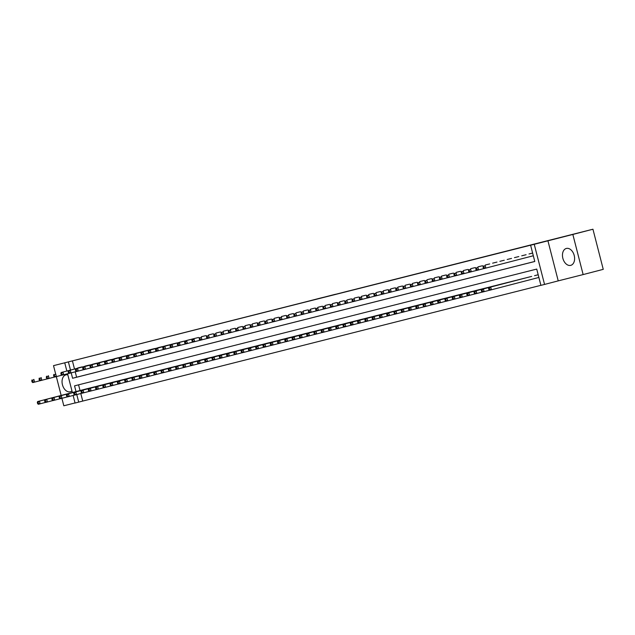 <?xml version="1.0" encoding="UTF-8"?>
<svg xmlns="http://www.w3.org/2000/svg" width="635" height="635" viewBox="0 0 635 635"><rect width="100%" height="100%" fill="white"/><g stroke="black" fill="none" stroke-linecap="round" stroke-linejoin="round"><path stroke-width="0.95" d="M321.334 297.839L297.736 303.919L321.334 297.839M566.364 248.444A8.731 5.858 -104.6 0 0 566.333 248.452A8.731 5.858 -104.6 0 0 562.864 258.358A8.731 5.858 -104.6 0 0 570.706 265.359A8.731 5.858 -104.6 0 0 570.73 265.359A8.731 5.858 -104.6 0 0 574.207 255.445A8.731 5.858 -104.6 0 0 566.364 248.444M67.834 374.84A8.731 5.858 -104.6 0 0 65.953 374.864A8.731 5.858 -104.6 0 0 65.929 374.872A8.731 5.858 -104.6 0 0 62.452 384.778A8.731 5.858 -104.6 0 0 70.294 391.787A8.731 5.858 -104.6 0 0 70.326 391.779A8.731 5.858 -104.6 0 0 71.961 390.914M348.853 290.925L329.922 295.783L348.853 290.925M592.947 229.219L603.25 269.351L583.144 274.574L572.841 234.45L592.947 229.219L53.515 365.649L534.622 244.173L530.606 245.221L534.241 244.3L544.552 284.432L540.909 285.353L536.734 269.081L74.541 385.85L76.01 391.581M572.841 234.45L534.241 244.3M332.121 295.116L307.705 301.395L332.121 295.116M334.875 294.418L318.683 298.625L334.875 294.426M53.515 365.649L55.594 373.745M56.332 376.626L61.158 395.438M61.897 398.32L63.818 405.781L75.049 402.947M538.361 277.59L489.585 290.266L488.871 289.584L489.601 289.401L489.323 288.314L488.593 288.504L488.871 289.584M82.098 366.903L77.732 367.99M89.376 365.069L85.003 366.141M96.655 363.228L92.289 364.315M103.934 361.386L99.56 362.466M111.212 359.553L106.839 360.624M118.491 357.711L114.125 358.791M125.77 355.87L121.396 356.949M133.048 354.036L128.675 355.108M140.327 352.195L135.953 353.266M147.606 350.353L143.232 351.433M154.884 348.52L150.511 349.591M162.163 346.678L157.79 347.75M169.442 344.837L165.068 345.916M176.72 343.003L172.347 344.075M183.999 341.162L179.626 342.233M191.278 339.32L186.904 340.4M198.557 337.487L194.183 338.558M205.835 335.645L201.462 336.717M213.114 333.804L208.74 334.883M220.393 331.97L216.019 333.042M227.671 330.129L223.298 331.2M234.95 328.287L230.576 329.367M242.229 326.453L237.855 327.525M249.507 324.612L245.134 325.684M256.786 322.77L252.412 323.85M264.065 320.937L259.691 322.008M271.343 319.095L266.97 320.167M278.622 317.254L274.249 318.333M285.901 315.42L281.527 316.492M293.18 313.579L288.806 314.65M300.458 311.737L296.085 312.817M307.737 309.904L303.363 310.975M315.016 308.062L310.642 309.134M322.294 306.221L317.921 307.3M329.573 304.387L325.199 305.459M336.852 302.546L332.478 303.617M344.13 300.704L339.757 301.784M351.409 298.871L347.035 299.942M358.688 297.029L354.314 298.101M365.966 295.188L361.593 296.267M373.245 293.354L368.872 294.426M380.524 291.513L376.15 292.584M387.802 289.671L383.429 290.743M395.081 287.838L390.708 288.909M402.36 285.996L397.986 287.068M409.639 284.155L405.265 285.226M416.917 282.313L412.544 283.393M424.196 280.479L419.822 281.551M431.475 278.638L427.101 279.71M438.753 276.796L434.38 277.876M446.032 274.963L441.658 276.034M453.311 273.121L448.937 274.193M460.589 271.28L456.216 272.359M467.868 269.446L463.494 270.518M475.147 267.605L470.773 268.676M482.425 265.763L478.052 266.843M489.704 263.93L485.331 265.001M496.983 262.088L492.609 263.16M504.261 260.247L499.888 261.326M511.54 258.413L507.167 259.485M518.819 256.572L514.445 257.643M526.097 254.73L521.724 255.81M72.43 360.942L74.462 368.84M75.224 371.816L76.605 377.214L534.773 261.461M532.789 255.897L533.313 255.77M529.003 253.976L532.614 253.055M80.796 393.509L82.733 401.074L540.901 285.321M78.565 384.834L80.026 390.533M83.296 389.684L87.662 388.572M90.575 387.842L94.948 386.763M97.853 386.001L102.227 384.921M105.132 384.167L109.498 383.056M112.411 382.326L116.784 381.246M119.69 380.484L124.063 379.405M126.968 378.651L131.334 377.539M134.247 376.809L138.62 375.729M141.526 374.967L145.899 373.888M148.804 373.134L153.178 372.046M156.083 371.292L160.457 370.213M163.362 369.451L167.735 368.371M170.64 367.617L175.006 366.498M177.919 365.776L182.293 364.696M185.198 363.934L189.571 362.855M192.476 362.101L196.842 360.982M199.755 360.259L204.129 359.172M207.034 358.418L211.407 357.338M214.312 356.584L218.678 355.465M221.591 354.743L225.965 353.655M228.87 352.901L233.243 351.822M236.149 351.068L240.514 349.948M243.427 349.226L247.801 348.139M250.706 347.385L255.079 346.305M257.985 345.551L262.358 344.464M265.263 343.71L269.637 342.622M272.542 341.868L276.916 340.789M279.821 340.035L284.186 338.915M287.099 338.193L291.473 337.106M294.378 336.352L298.752 335.272M301.657 334.518L306.022 333.399M308.935 332.676L313.309 331.589M316.214 330.835L320.588 329.755M323.493 328.993L327.858 327.882M330.772 327.16L335.145 326.072M338.05 325.318L342.424 324.239M345.329 323.477L349.695 322.366M352.608 321.643L356.981 320.556M359.886 319.802L364.26 318.722M367.165 317.96L371.538 316.881M374.444 316.127L378.817 315.039M381.722 314.285L386.096 313.206M389.001 312.444L393.367 311.333M396.28 310.61L400.653 309.523M403.558 308.769L407.932 307.689M410.837 306.927L415.203 305.816M418.116 305.094L422.489 304.006M425.394 303.252L429.768 302.173M432.673 301.411L437.039 300.299M439.952 299.577L444.325 298.49M447.231 297.736L451.604 296.656M454.509 295.894L458.875 294.783M461.788 294.061L466.161 292.973M469.067 292.219L473.44 291.14M476.345 290.378L480.719 289.298M483.624 288.544L487.997 287.457M490.903 286.702L495.276 285.623M498.181 284.861L502.547 283.75M505.46 283.027L509.834 281.94M512.739 281.186L517.112 280.106M520.017 279.344L524.383 278.233M527.296 277.511L531.67 276.423M534.575 275.669L538.186 274.749M547.918 240.744L558.221 280.876L583.144 274.574M558.221 280.876L544.552 284.432M82.733 401.074L75.073 403.042L73.128 395.454M71.199 372.864L72.588 378.262L534.781 261.493L530.606 245.221M68.413 361.99L70.437 369.887M72.374 392.525L67.556 373.761M66.802 370.832L64.77 362.91M76.771 394.557L78.716 402.122M76.605 377.214L72.588 378.262M323.445 297.315L309.674 300.887L323.445 297.315M335.724 294.227L328.255 296.14L335.724 294.227M84.566 389.35L37.608 401.566L39.433 401.106L40.124 403.82L45.553 402.407M38.322 403.416L40.124 403.82L38.306 404.281L37.6 403.598L38.322 403.416L38.044 402.328L37.322 402.511L37.6 403.598M38.044 402.328L39.433 401.106L86.392 388.89M37.322 402.511L37.608 401.566M80.82 367.197L79.002 367.657M39.981 380.714L32.734 382.587L32.028 381.905L32.758 381.722L32.48 380.635L31.75 380.817L32.028 381.905M32.48 380.635L33.861 379.412L34.56 382.127L32.758 381.722M32.044 379.873L31.75 380.817M91.845 387.509L44.887 399.725L46.712 399.264L47.403 401.979L52.832 400.566M45.601 401.574L47.403 401.979L45.585 402.439L44.879 401.757L45.601 401.574L45.323 400.487L44.601 400.677L44.879 401.757M45.323 400.487L46.712 399.264L93.67 387.048M44.601 400.677L44.887 399.725M99.123 385.675L52.165 397.891L53.991 397.431L54.681 400.137L60.111 398.724M52.88 399.733L54.681 400.137L52.864 400.598L52.157 399.923L52.88 399.733L52.602 398.653L51.88 398.836L52.157 399.923M52.602 398.653L53.991 397.431L100.949 385.215M51.88 398.836L52.165 397.891M106.402 383.834L59.444 396.049L61.27 395.589L61.96 398.304L67.389 396.891M60.158 397.899L61.96 398.304L60.142 398.764L59.436 398.081L60.158 397.899L59.88 396.811L59.158 396.994L59.436 398.081M59.88 396.811L61.27 395.589L108.228 383.373M59.158 396.994L59.444 396.049M113.681 381.992L66.723 394.208L68.548 393.748L69.239 396.462L74.668 395.049M67.437 396.057L69.239 396.462L67.421 396.923L66.715 396.24L67.437 396.057L67.159 394.97L66.437 395.16L66.715 396.24M67.159 394.97L68.548 393.748L115.507 381.532M66.437 395.16L66.723 394.208M88.098 365.363L86.281 365.823M47.26 378.873L40.013 380.746L39.306 380.063L40.037 379.881L39.759 378.801L39.029 378.984L39.306 380.063M39.759 378.801L41.14 377.571L41.839 380.286L40.037 379.881M39.322 378.031L39.029 378.984M95.377 363.522L93.559 363.982M54.539 377.039L47.292 378.904L46.585 378.23L47.315 378.047L47.038 376.96L46.307 377.142L46.585 378.23M47.038 376.96L48.419 375.737L49.117 378.444L47.315 378.047M46.601 376.198L46.307 377.142M102.656 361.68L100.838 362.14M61.817 375.198L54.57 377.071L53.864 376.388L54.594 376.206L54.316 375.118L53.586 375.301L53.864 376.388M54.316 375.118L55.697 373.896L56.396 376.611L54.594 376.206M53.88 374.356L53.586 375.301M109.934 359.847L61.158 372.515L108.117 360.299M69.096 373.356L61.849 375.229L61.143 374.547L61.873 374.364L61.595 373.285L60.865 373.467L61.143 374.547M61.595 373.285L62.976 372.054L63.675 374.769L61.873 374.364M61.158 372.515L60.865 373.467M120.96 380.159L74.001 392.374L75.827 391.914L76.517 394.621L81.947 393.208M74.716 394.216L76.517 394.621L74.7 395.081L73.993 394.406L74.716 394.216L74.438 393.136L73.716 393.319L73.993 394.406M74.438 393.136L75.827 391.914L122.785 379.698M73.716 393.319L74.001 392.374M117.213 358.005L115.395 358.465M76.375 371.523L69.128 373.388L68.421 372.713L69.151 372.531L68.874 371.443L68.143 371.626L68.421 372.713M68.874 371.443L70.255 370.221L70.953 372.928L69.151 372.531M68.437 370.681L68.143 371.626M128.238 378.317L81.28 390.533L83.106 390.073L83.796 392.787L89.225 391.374M81.994 392.382L83.796 392.787L81.978 393.24L81.272 392.565L81.994 392.382L81.717 391.295L80.994 391.477L81.272 392.565M81.717 391.295L83.106 390.073L130.064 377.857M80.994 391.477L81.28 390.533M124.492 356.164L122.674 356.624M83.653 369.681L76.406 371.554L75.7 370.872L76.43 370.689L76.152 369.602L75.422 369.784L75.7 370.872M76.152 369.602L77.534 368.379L78.232 371.094L76.43 370.689M75.716 368.84L75.422 369.784M135.517 376.476L88.559 388.691L90.376 388.231L91.075 390.946L96.504 389.533M89.273 390.541L91.075 390.946L89.257 391.406L88.551 390.723L89.273 390.541L88.995 389.453L88.273 389.644L88.551 390.723M88.995 389.453L90.376 388.231L137.343 376.015M88.273 389.644L88.559 388.691M131.77 354.33L82.995 366.998L129.953 354.782M90.932 367.84L83.685 369.713L82.979 369.03L83.709 368.848L83.431 367.768L82.701 367.951L82.979 369.03M83.431 367.768L84.812 366.538L85.511 369.252L83.709 368.848M82.995 366.998L82.701 367.951M142.796 374.642L95.837 386.858L97.655 386.397L98.354 389.104L103.783 387.691M96.552 388.699L98.354 389.104L96.536 389.565L95.829 388.89L96.552 388.699L96.274 387.62L95.552 387.802L95.829 388.89M96.274 387.62L97.655 386.397L144.621 374.182M95.552 387.802L95.837 386.858M139.049 352.488L137.231 352.949M98.211 366.006L90.964 367.871L90.257 367.197L90.988 367.014L90.71 365.927L89.98 366.109L90.257 367.197M90.71 365.927L92.091 364.704L92.789 367.411L90.988 367.014M90.273 365.165L89.98 366.109M150.074 372.801L103.116 385.016L104.934 384.556L105.632 387.271L111.061 385.858M103.83 386.866L105.632 387.271L103.815 387.723L103.108 387.048L103.83 386.866L103.553 385.778L102.83 385.961L103.108 387.048M103.553 385.778L104.934 384.556L151.9 372.34M102.83 385.961L103.116 385.016M146.328 350.647L144.51 351.107M105.489 364.165L98.242 366.038L97.536 365.355L98.266 365.173L97.988 364.085L97.258 364.268L97.536 365.355M97.988 364.085L99.37 362.863L100.068 365.577L98.266 365.173M97.552 363.323L97.258 364.268M157.353 370.959L110.395 383.175L112.212 382.714L112.911 385.429L118.34 384.016M111.109 385.024L112.911 385.429L111.093 385.889L110.387 385.207L111.109 385.024L110.831 383.937L110.109 384.127L110.387 385.207M110.831 383.937L112.212 382.714L159.179 370.499M110.109 384.127L110.395 383.175M153.607 348.813L104.831 361.482L151.789 349.266M112.768 362.323L105.521 364.196L104.815 363.514L105.545 363.331L105.267 362.252L104.537 362.434L104.815 363.514M105.267 362.252L106.648 361.021L107.347 363.736L105.545 363.331M104.831 361.482L104.537 362.434M164.632 369.125L117.673 381.341L119.491 380.881L120.19 383.588L125.619 382.175M118.388 383.183L120.19 383.588L118.372 384.048L117.665 383.373L118.388 383.183L118.11 382.103L117.388 382.286L117.665 383.373M118.11 382.103L119.491 380.881L166.457 368.665M117.388 382.286L117.673 381.341M160.885 346.972L159.067 347.432M120.047 360.49L112.8 362.355L112.093 361.68L112.824 361.498L112.546 360.41L111.816 360.593L112.093 361.68M112.546 360.41L113.927 359.188L114.625 361.894L112.824 361.498M112.109 359.648L111.816 360.593M171.91 367.284L124.952 379.5L126.77 379.039L127.468 381.754L132.898 380.341M125.666 381.349L127.468 381.754L125.651 382.206L124.944 381.532L125.666 381.349L125.389 380.262L124.666 380.444L124.944 381.532M125.389 380.262L126.77 379.039L173.736 366.824M124.666 380.444L124.952 379.5M168.164 345.13L166.346 345.591M127.325 358.648L120.078 360.521L119.372 359.839L120.102 359.656L119.825 358.569L119.094 358.751L119.372 359.839M119.825 358.569L121.206 357.346L121.904 360.061L120.102 359.656M119.388 357.807L119.094 358.751M175.443 343.297L126.667 355.965L173.625 343.749M134.604 356.806L127.357 358.68L126.651 357.997L127.381 357.815L127.103 356.735L126.373 356.918L126.651 357.997M127.103 356.735L128.484 355.505L129.183 358.219L127.381 357.815M126.667 355.965L126.373 356.918M182.721 341.455L180.904 341.916M141.883 354.973L134.636 356.838L133.929 356.164L134.66 355.981L134.382 354.894L133.652 355.076L133.929 356.164M134.382 354.894L135.763 353.671L136.461 356.378L134.66 355.981M133.945 354.132L133.652 355.076M179.189 365.442L132.231 377.658L134.048 377.198L134.747 379.913L140.176 378.5M132.945 379.508L134.747 379.913L132.929 380.373L132.223 379.69L132.945 379.508L132.667 378.42L131.945 378.611L132.223 379.69M132.667 378.42L134.048 377.198L181.015 364.982M131.945 378.611L132.231 377.658M186.468 363.609L139.509 375.825L141.327 375.364L142.026 378.071L147.455 376.658M140.224 377.666L142.026 378.071L140.208 378.531L139.502 377.857L140.224 377.666L139.946 376.587L139.224 376.769L139.502 377.857M139.946 376.587L141.327 375.364L188.293 363.149M139.224 376.769L139.509 375.825M193.746 361.767L146.788 373.983L148.606 373.523L149.304 376.237L154.734 374.825M147.503 375.833L149.304 376.237L147.487 376.69L146.78 376.015L147.503 375.833L147.225 374.745L146.502 374.928L146.78 376.015M147.225 374.745L148.606 373.523L195.572 361.307M146.502 374.928L146.788 373.983M190 339.614L188.182 340.074M149.161 353.131L141.915 355.005L141.208 354.322L141.938 354.139L141.661 353.052L140.93 353.235L141.208 354.322M141.661 353.052L143.042 351.83L143.74 354.544L141.938 354.139M141.224 352.29L140.93 353.235M201.025 359.926L154.067 372.142L155.885 371.681L156.583 374.396L162.012 372.983M154.781 373.991L156.583 374.396L154.765 374.856L154.059 374.174L154.781 373.991L154.503 372.904L153.781 373.094L154.059 374.174M154.503 372.904L155.885 371.681L202.851 359.466M153.781 373.094L154.067 372.142M197.279 337.78L148.503 350.449L195.461 338.233M156.44 351.29L149.193 353.163L148.487 352.481L149.217 352.298L148.939 351.219L148.209 351.401L148.487 352.481M148.939 351.219L150.32 349.988L151.011 352.703L149.217 352.298M148.503 350.449L148.209 351.401M208.304 358.092L161.346 370.3L163.163 369.848L163.862 372.554L176.57 369.308M162.06 372.15L163.862 372.554L162.044 373.015L161.338 372.332L162.06 372.15L161.782 371.07L161.06 371.253L161.338 372.332M161.782 371.07L163.163 369.848L210.129 357.632M161.06 371.253L161.346 370.3M204.557 335.939L202.74 336.399M163.719 349.456L156.472 351.322L155.766 350.647L156.496 350.456L156.218 349.377L155.488 349.56L155.766 350.647M156.218 349.377L157.599 348.155L158.29 350.861L156.496 350.456M155.781 348.615L155.488 349.56M215.583 356.251L217.408 355.791M168.339 369.411L168.616 370.499L169.339 370.316L169.061 369.229L168.339 369.411L168.624 368.467M169.061 369.229L170.442 368.006L171.14 370.721L169.339 370.316M168.616 370.499L169.323 371.173M211.836 334.097L210.018 334.558M170.998 347.615L163.751 349.488L163.044 348.805L163.774 348.623L163.497 347.535L162.766 347.718L163.044 348.805M163.497 347.535L164.878 346.313L165.568 349.028L163.774 348.623M163.06 346.773L162.766 347.718M222.861 354.409L175.903 366.625L177.721 366.165L178.419 368.879L183.848 367.467M176.617 368.475L178.419 368.879L176.601 369.34L175.895 368.657L176.617 368.475L176.339 367.387L175.617 367.578L175.895 368.657M176.339 367.387L177.721 366.165L224.687 353.949M175.617 367.578L175.903 366.625M219.115 332.256L217.297 332.716M178.276 345.773L171.029 347.647L170.323 346.964L171.053 346.781L170.775 345.702L170.045 345.884L170.323 346.964M170.775 345.702L172.156 344.472L172.847 347.186L171.053 346.781M170.339 344.932L170.045 345.884M230.14 352.576L183.182 364.784L184.999 364.331L185.698 367.038L191.127 365.625M183.896 366.633L185.698 367.038L183.88 367.498L183.174 366.816L183.896 366.633L183.618 365.554L182.896 365.736L183.174 366.816M183.618 365.554L184.999 364.331L231.965 352.115M182.896 365.736L183.182 364.784M226.393 330.422L224.576 330.883M185.555 343.94L178.308 345.805L177.602 345.13L178.332 344.94L178.054 343.86L177.324 344.043L177.602 345.13M178.054 343.86L179.435 342.638L180.126 345.345L178.332 344.94M177.617 343.098L177.324 344.043M237.419 350.734L190.46 362.95L192.278 362.49L192.976 365.196L198.406 363.791M191.175 364.8L192.976 365.196L191.159 365.657L190.452 364.982L191.175 364.8L190.897 363.712L190.175 363.895L190.452 364.982M190.897 363.712L192.278 362.49L239.244 350.274M190.175 363.895L190.46 362.95M233.672 328.581L231.854 329.041M192.834 342.098L185.587 343.972L184.88 343.289L185.611 343.106L185.333 342.019L184.602 342.202L184.88 343.289M185.333 342.019L186.714 340.797L187.404 343.511L185.611 343.106M184.896 341.257L184.602 342.202M244.697 348.893L197.739 361.109L199.557 360.648L200.255 363.363L205.684 361.95M198.453 362.958L200.255 363.363L198.438 363.823L197.731 363.141L198.453 362.958L198.176 361.871L197.453 362.053L197.731 363.141M198.176 361.871L199.557 360.648L246.523 348.432M197.453 362.053L197.739 361.109M240.951 326.739L239.133 327.2M200.112 340.257L192.865 342.13L192.159 341.447L192.889 341.265L192.611 340.177L191.881 340.368L192.159 341.447M192.611 340.177L193.993 338.955L194.683 341.67L192.889 341.265M192.175 339.415L191.881 340.368M251.976 347.059L205.018 359.267L206.835 358.815L207.534 361.521L212.963 360.108M205.732 361.117L207.534 361.521L205.716 361.982L205.01 361.299L205.732 361.117L205.454 360.037L204.732 360.22L205.01 361.299M205.454 360.037L206.835 358.815L253.802 346.599M204.732 360.22L205.018 359.267M259.255 345.218L212.296 357.434L214.114 356.973L214.813 359.68L220.242 358.275M213.011 359.283L214.813 359.68L212.995 360.14L212.288 359.466L213.011 359.283L212.733 358.196L212.011 358.378L212.288 359.466M212.733 358.196L214.114 356.973L261.08 344.757M212.011 358.378L212.296 357.434M266.533 343.376L219.575 355.592L221.393 355.132L222.091 357.846L227.52 356.433M220.289 357.441L222.091 357.846L220.274 358.307L219.567 357.624L220.289 357.441L220.012 356.354L219.289 356.537L219.567 357.624M220.012 356.354L221.393 355.132L268.359 342.916M219.289 356.537L219.575 355.592M248.229 324.906L246.412 325.366M207.391 338.423L200.144 340.289L199.438 339.614L200.168 339.423L199.89 338.344L199.16 338.526L199.438 339.614M199.89 338.344L201.271 337.122L201.962 339.828L200.168 339.423M199.453 337.582L199.16 338.526M255.508 323.064L253.69 323.525M214.67 336.582L207.423 338.455L206.716 337.772L207.447 337.59L207.169 336.502L206.438 336.685L206.716 337.772M207.169 336.502L208.55 335.28L209.24 337.995L207.447 337.59M206.732 335.74L206.438 336.685M262.787 321.223L260.969 321.683M221.948 334.74L214.701 336.613L213.995 335.931L214.725 335.748L214.447 334.661L213.717 334.851L213.995 335.931M214.447 334.661L215.829 333.438L216.519 336.153L214.725 335.748M214.011 333.899L213.717 334.851M273.812 341.543L226.854 353.751L228.671 353.298L229.37 356.005L234.799 354.592M227.568 355.6L229.37 356.005L227.552 356.465L226.846 355.783L227.568 355.6L227.29 354.52L226.568 354.703L226.846 355.783M227.29 354.52L228.671 353.298L275.638 341.082M226.568 354.703L226.854 353.751M270.065 319.389L268.248 319.849M229.227 332.899L221.98 334.772L221.274 334.097L222.004 333.907L221.726 332.827L220.996 333.01L221.274 334.097M221.726 332.827L223.107 331.605L223.798 334.312L222.004 333.907M221.282 332.065L220.996 333.01M281.091 339.701L234.132 351.917L235.95 351.457L236.649 354.163L242.078 352.758M234.847 353.766L236.649 354.163L234.831 354.624L234.124 353.949L234.847 353.766L234.569 352.679L233.847 352.862L234.124 353.949M234.569 352.679L235.95 351.457L282.916 339.241M233.847 352.862L234.132 351.917M277.344 317.548L275.526 318.008M236.506 331.065L229.259 332.938L228.552 332.256L229.283 332.073L229.005 330.986L228.275 331.168L228.552 332.256M229.005 330.986L230.386 329.763L231.076 332.478L229.283 332.073M228.56 330.224L228.275 331.168M288.369 337.86L241.411 350.075L243.229 349.615L243.927 352.33L249.357 350.917M242.126 351.925L243.927 352.33L242.11 352.79L241.403 352.108L242.126 351.925L241.848 350.837L241.125 351.02L241.403 352.108M241.848 350.837L243.229 349.615L290.195 337.399M241.125 351.02L241.411 350.075M284.623 315.706L282.805 316.166M243.784 329.224L236.537 331.097L235.831 330.414L236.561 330.232L236.284 329.144L235.553 329.335L235.831 330.414M236.284 329.144L237.665 327.922L238.355 330.637L236.561 330.232M235.839 328.382L235.553 329.335M295.648 336.026L248.69 348.234L250.507 347.782L251.206 350.488L256.635 349.075M249.404 350.083L251.206 350.488L249.388 350.949L248.682 350.266L249.404 350.083L249.126 349.004L248.404 349.186L248.682 350.266M249.126 349.004L250.507 347.782L297.474 335.566M248.404 349.186L248.69 348.234M291.902 313.873L290.084 314.333M251.063 327.382L243.816 329.255L243.11 328.581L243.84 328.39L243.562 327.311L242.832 327.493L243.11 328.581M243.562 327.311L244.943 326.088L245.634 328.795L243.84 328.39M243.118 326.549L242.832 327.493M302.927 334.185L255.969 346.4L257.786 345.94L258.485 348.647L263.914 347.242M256.683 348.25L258.485 348.647L256.667 349.107L255.961 348.432L256.683 348.25L256.405 347.162L255.683 347.345L255.961 348.432M256.405 347.162L257.786 345.94L304.752 333.724M255.683 347.345L255.969 346.4M310.205 332.343L263.247 344.559L265.065 344.099L265.763 346.813L271.193 345.4M263.962 346.408L265.763 346.813L263.946 347.274L263.239 346.591L263.962 346.408L263.684 345.321L262.961 345.503L263.239 346.591M263.684 345.321L265.065 344.099L312.031 331.883M262.961 345.503L263.247 344.559M317.484 330.51L270.526 342.717L272.344 342.257L273.042 344.972L285.75 341.725M271.24 344.567L273.042 344.972L271.224 345.432L270.518 344.749L271.24 344.567L270.962 343.487L270.24 343.67L270.518 344.749M270.962 343.487L272.344 342.257L319.31 330.049M270.24 343.67L270.526 342.717M299.18 312.031L297.363 312.491M258.342 325.549L251.095 327.422L250.388 326.739L251.119 326.557L250.841 325.469L250.111 325.652L250.388 326.739M250.841 325.469L252.222 324.247L252.913 326.962L251.119 326.557M250.396 324.707L250.111 325.652M306.459 310.19L304.641 310.65M265.62 323.707L258.374 325.58L257.667 324.898L258.397 324.715L258.12 323.628L257.389 323.818L257.667 324.898M258.12 323.628L259.501 322.405L260.191 325.12L258.397 324.715M257.675 322.866L257.389 323.818M313.738 308.356L311.92 308.816M272.899 321.866L265.652 323.739L264.946 323.064L265.676 322.874L265.398 321.794L264.668 321.977L264.946 323.064M265.398 321.794L266.779 320.572L267.47 323.278L265.676 322.874M264.954 321.032L264.668 321.977M324.763 328.668L326.588 328.208M277.519 341.828L277.797 342.916L278.519 342.733L278.241 341.646L277.519 341.828L277.805 340.884M278.241 341.646L279.622 340.423L280.321 343.13L278.519 342.733M277.797 342.916L278.503 343.591M321.016 306.514L319.199 306.975M280.178 320.032L272.931 321.905L272.224 321.223L272.955 321.04L272.677 319.953L271.947 320.135L272.224 321.223M272.677 319.953L274.058 318.73L274.749 321.445L272.955 321.04M272.232 319.191L271.947 320.135M332.041 326.827L285.083 339.042L286.901 338.582L287.599 341.297L293.029 339.884M285.798 340.892L287.599 341.297L285.782 341.757L285.075 341.074L285.798 340.892L285.52 339.804L284.798 339.987L285.075 341.074M285.52 339.804L286.901 338.582L333.859 326.366M284.798 339.987L285.083 339.042M328.295 304.673L326.477 305.133M287.457 318.191L280.21 320.064L279.503 319.381L280.233 319.199L279.956 318.111L279.225 318.302L279.503 319.381M279.956 318.111L281.337 316.889L282.027 319.603L280.233 319.199M279.511 317.349L279.225 318.302M339.32 324.985L292.362 337.201L294.18 336.74L294.878 339.455L300.307 338.042M293.076 339.05L294.878 339.455L293.06 339.916L292.354 339.233L293.076 339.05L292.798 337.971L292.076 338.153L292.354 339.233M292.798 337.971L294.18 336.74L341.138 324.533M292.076 338.153L292.362 337.201M335.574 302.839L333.756 303.3M294.735 316.349L287.488 318.222L286.782 317.548L287.512 317.357L287.234 316.278L286.504 316.46L286.782 317.548M287.234 316.278L288.615 315.055L289.306 317.762L287.512 317.357M286.79 315.516L286.504 316.46M346.599 323.151L299.641 335.367L301.458 334.907L302.157 337.614L307.586 336.209M300.355 337.217L302.157 337.614L300.339 338.074L299.633 337.399L300.355 337.217L300.077 336.129L299.355 336.312L299.633 337.399M300.077 336.129L301.458 334.907L348.417 322.691M299.355 336.312L299.641 335.367M342.852 300.998L341.035 301.458M302.014 314.515L294.767 316.381L294.061 315.706L294.791 315.524L294.513 314.436L293.783 314.619L294.061 315.706M294.513 314.436L295.894 313.214L296.585 315.928L294.791 315.524M294.068 313.674L293.783 314.619M353.878 321.31L306.919 333.526L308.737 333.065L309.435 335.78L314.865 334.367M307.634 335.375L309.435 335.78L307.618 336.24L306.911 335.558L307.634 335.375L307.356 334.288L306.634 334.47L306.911 335.558M307.356 334.288L308.737 333.065L355.695 320.85M306.634 334.47L306.919 333.526M350.131 299.156L348.313 299.617M309.293 312.674L302.046 314.547L301.339 313.865L302.07 313.682L301.792 312.595L301.061 312.785L301.339 313.865M301.792 312.595L303.173 311.372L303.863 314.087L302.07 313.682M301.347 311.833L301.061 312.785M361.156 319.469L314.198 331.684L316.016 331.224L316.714 333.939L322.143 332.526M314.912 333.534L316.714 333.939L314.897 334.399L314.19 333.716L314.912 333.534L314.635 332.454L313.912 332.637L314.19 333.716M314.635 332.454L316.016 331.224L362.974 319.016M313.912 332.637L314.198 331.684M357.41 297.323L355.592 297.783M316.571 310.832L309.324 312.706L308.618 312.031L309.348 311.841L309.07 310.761L308.34 310.944L308.618 312.031M309.07 310.761L310.452 309.539L311.142 312.245L309.348 311.841M308.626 309.999L308.34 310.944M368.435 317.635L321.477 329.851L323.294 329.39L323.993 332.097L329.422 330.692M322.191 331.7L323.993 332.097L322.175 332.557L321.469 331.883L322.191 331.7L321.913 330.613L321.191 330.795L321.469 331.883M321.913 330.613L323.294 329.39L370.253 317.175M321.191 330.795L321.477 329.851M364.688 295.481L362.871 295.942M323.85 308.999L316.603 310.864L315.897 310.19L316.627 310.007L316.349 308.92L315.619 309.102L315.897 310.19M316.349 308.92L317.73 307.697L318.421 310.412L316.627 310.007M315.905 308.158L315.619 309.102M375.714 315.793L328.755 328.009L330.573 327.549L331.272 330.263L336.701 328.851M329.47 329.859L331.272 330.263L329.454 330.724L328.747 330.041L329.47 329.859L329.192 328.771L328.47 328.954L328.747 330.041M329.192 328.771L330.573 327.549L377.531 315.333M328.47 328.954L328.755 328.009M371.967 293.64L370.149 294.1M331.129 307.157L323.882 309.031L323.175 308.348L323.906 308.166L323.628 307.078L322.897 307.269L323.175 308.348M323.628 307.078L325.009 305.856L325.699 308.57L323.906 308.166M323.183 306.316L322.897 307.269M382.992 313.952L336.034 326.168L337.852 325.707L338.55 328.422L343.979 327.009M336.748 328.017L338.55 328.422L336.733 328.882L336.026 328.2L336.748 328.017L336.471 326.938L335.748 327.12L336.026 328.2M336.471 326.938L337.852 325.707L384.81 313.499M335.748 327.12L336.034 326.168M379.246 291.806L377.428 292.267M338.407 305.316L331.16 307.189L330.454 306.514L331.184 306.324L330.906 305.244L330.176 305.427L330.454 306.514M330.906 305.244L332.288 304.022L332.978 306.729L331.184 306.324M330.462 304.483L330.176 305.427M390.271 312.118L343.313 324.334L345.13 323.874L345.829 326.58L351.258 325.176M344.027 326.184L345.829 326.58L344.011 327.041L343.305 326.366L344.027 326.184L343.749 325.096L343.019 325.279L343.305 326.366M343.749 325.096L345.13 323.874L392.089 311.658M343.019 325.279L343.313 324.334M386.524 289.965L384.707 290.425M345.686 303.482L338.439 305.348L337.733 304.673L338.463 304.49L338.185 303.403L337.455 303.586L337.733 304.673M338.185 303.403L339.566 302.181L340.257 304.895L338.463 304.49M337.741 302.641L337.455 303.586M397.55 310.277L350.591 322.493L352.409 322.032L353.108 324.747L358.537 323.334M351.306 324.342L353.108 324.747L351.29 325.207L350.583 324.525L351.306 324.342L351.028 323.255L350.298 323.437L350.583 324.525M351.028 323.255L352.409 322.032L399.367 309.816M350.298 323.437L350.591 322.493M393.803 288.123L391.985 288.584M352.965 301.641L345.718 303.514L345.011 302.831L345.742 302.649L345.464 301.562L344.734 301.752L345.011 302.831M345.464 301.562L346.845 300.339L347.535 303.054L345.742 302.649M345.019 300.799L344.734 301.752M404.828 308.435L357.87 320.651L359.688 320.191L360.386 322.905L365.816 321.493M358.584 322.501L360.386 322.905L358.569 323.366L357.862 322.683L358.584 322.501L358.307 321.421L357.576 321.604L357.862 322.683M358.307 321.421L359.688 320.191L406.646 307.983M357.576 321.604L357.87 320.651M401.082 286.29L399.264 286.75M360.243 299.799L352.997 301.673L352.29 300.998L353.02 300.807L352.742 299.728L352.012 299.91L352.29 300.998M352.742 299.728L354.124 298.506L354.814 301.212L353.02 300.807M352.298 298.966L352.012 299.91M412.107 306.602L365.149 318.818L366.966 318.357L367.665 321.064L373.094 319.659M365.863 320.667L367.665 321.064L365.847 321.524L365.141 320.85L365.863 320.667L365.585 319.58L364.855 319.762L365.141 320.85M365.585 319.58L366.966 318.357L413.925 306.141M364.855 319.762L365.149 318.818M408.361 284.448L406.543 284.909M367.522 297.966L360.275 299.831L359.569 299.156L360.299 298.974L360.021 297.886L359.291 298.069L359.569 299.156M360.021 297.886L361.402 296.664L362.093 299.379L360.299 298.974M359.577 297.124L359.291 298.069M419.386 304.76L372.427 316.976L374.245 316.516L374.944 319.23L380.373 317.817M373.142 318.826L374.944 319.23L373.126 319.691L372.42 319.008L373.142 318.826L372.864 317.738L372.134 317.921L372.42 319.008M372.864 317.738L374.245 316.516L421.203 304.3M372.134 317.921L372.427 316.976M415.639 282.607L413.822 283.067M374.801 296.124L367.554 297.998L366.847 297.315L367.578 297.132L367.3 296.045L366.57 296.235L366.847 297.315M367.3 296.045L368.681 294.823L369.372 297.537L367.578 297.132M366.855 295.283L366.57 296.235M426.664 302.919L379.706 315.135L381.524 314.674L382.222 317.389L394.93 314.142M380.421 316.984L382.222 317.389L380.405 317.849L379.698 317.167L380.421 316.984L380.143 315.905L379.412 316.087L379.698 317.167M380.143 315.905L381.524 314.674L428.482 302.466M379.412 316.087L379.706 315.135M422.918 280.773L421.1 281.234M382.079 294.283L374.833 296.156L374.126 295.473L374.856 295.291L374.579 294.211L373.848 294.394L374.126 295.473M374.579 294.211L375.96 292.989L376.65 295.696L374.856 295.291M374.134 293.441L373.848 294.394M433.943 301.085L435.761 300.625M386.691 314.246L386.977 315.333L387.699 315.143L387.421 314.063L386.691 314.246L386.985 313.301M387.421 314.063L388.803 312.841L389.501 315.547L387.699 315.143M386.977 315.333L387.683 316.008M430.197 278.932L428.379 279.392M389.358 292.449L382.111 294.315L381.405 293.64L382.135 293.457L381.857 292.37L381.127 292.552L381.405 293.64M381.857 292.37L383.238 291.147L383.929 293.862L382.135 293.457M381.413 291.608L381.127 292.552M441.222 299.244L394.264 311.46L396.081 310.999L396.78 313.714L402.209 312.301M394.978 313.309L396.78 313.714L394.962 314.174L394.256 313.492L394.978 313.309L394.7 312.222L393.97 312.404L394.256 313.492M394.7 312.222L396.081 310.999L443.039 298.783M393.97 312.404L394.264 311.46M437.475 277.09L435.658 277.551M396.637 290.608L389.39 292.481L388.683 291.798L389.414 291.616L389.128 290.528L388.406 290.719L388.683 291.798M389.128 290.528L390.517 289.306L391.208 292.021L389.414 291.616M388.691 289.766L388.406 290.719M448.5 297.402L401.542 309.618L403.36 309.158L404.058 311.872L409.488 310.459M402.257 311.467L404.058 311.872L402.241 312.333L401.534 311.65L402.257 311.467L401.979 310.388L401.249 310.571L401.534 311.65M401.979 310.388L403.36 309.158L450.318 296.942M401.249 310.571L401.542 309.618M444.754 275.257L442.936 275.717M403.916 288.766L396.669 290.639L395.962 289.957L396.692 289.774L396.407 288.695L395.684 288.877L395.962 289.957M396.407 288.695L397.796 287.472L398.486 290.179L396.692 289.774M395.97 287.925L395.684 288.877M455.779 295.569L408.821 307.784L410.639 307.324L411.337 310.031L416.766 308.626M409.535 309.626L411.337 310.031L409.519 310.491L408.813 309.816L409.535 309.626L409.257 308.546L408.527 308.729L408.813 309.816M409.257 308.546L410.639 307.324L457.597 295.108M408.527 308.729L408.821 307.784M452.033 273.415L450.215 273.875M411.194 286.933L403.947 288.798L403.241 288.123L403.971 287.941L403.685 286.853L402.963 287.036L403.241 288.123M403.685 286.853L405.074 285.631L405.765 288.338L403.971 287.941M403.249 286.091L402.963 287.036M463.058 293.727L416.1 305.943L417.917 305.483L418.616 308.197L424.045 306.784M416.814 307.792L418.616 308.197L416.798 308.658L416.092 307.975L416.814 307.792L416.536 306.705L415.806 306.888L416.092 307.975M416.536 306.705L417.917 305.483L464.876 293.267M415.806 306.888L416.1 305.943M459.311 271.574L457.494 272.034M418.473 285.091L411.226 286.964L410.52 286.282L411.25 286.099L410.964 285.012L410.242 285.194L410.52 286.282M410.964 285.012L412.353 283.789L413.044 286.504L411.25 286.099M410.528 284.25L410.242 285.194M470.337 291.886L423.378 304.101L425.196 303.641L425.894 306.356L431.324 304.943M424.093 305.951L425.894 306.356L424.077 306.816L423.37 306.133L424.093 305.951L423.815 304.863L423.085 305.054L423.37 306.133M423.815 304.863L425.196 303.641L472.154 291.425M423.085 305.054L423.378 304.101M477.615 290.052L430.657 302.268L432.475 301.808L433.173 304.514L438.602 303.109M431.371 304.109L433.173 304.514L431.356 304.975L430.649 304.3L431.371 304.109L431.094 303.03L430.363 303.212L430.649 304.3M431.094 303.03L432.475 301.808L479.433 289.592M430.363 303.212L430.657 302.268M484.894 288.211L437.936 300.426L439.753 299.966L440.452 302.681L445.881 301.268M438.65 302.276L440.452 302.681L438.634 303.141L437.928 302.458L438.65 302.276L438.372 301.188L437.642 301.371L437.928 302.458M438.372 301.188L439.753 299.966L486.712 287.75M437.642 301.371L437.936 300.426M492.173 286.369L445.214 298.585L447.032 298.125L447.731 300.839L453.16 299.426M445.929 300.434L447.731 300.839L445.913 301.3L445.206 300.617L445.929 300.434L445.651 299.347L444.921 299.537L445.206 300.617M445.651 299.347L447.032 298.125L493.99 285.909M444.921 299.537L445.214 298.585M499.451 284.536L452.493 296.751L454.311 296.291L455.009 298.998L460.439 297.585M453.207 298.593L455.009 298.998L453.192 299.458L452.485 298.783L453.207 298.593L452.93 297.513L452.199 297.696L452.485 298.783M452.93 297.513L454.311 296.291L501.269 284.075M452.199 297.696L452.493 296.751M506.73 282.694L459.772 294.91L461.589 294.449L462.288 297.164L467.717 295.751M460.486 296.759L462.288 297.164L460.47 297.624L459.764 296.942L460.486 296.759L460.208 295.672L459.478 295.854L459.764 296.942M460.208 295.672L461.589 294.449L508.548 282.234M459.478 295.854L459.772 294.91M466.59 269.74L464.764 270.2M425.752 283.25L418.505 285.123L417.798 284.44L418.528 284.258L418.243 283.178L417.52 283.361L417.798 284.44M418.243 283.178L419.632 281.956L420.322 284.663L418.528 284.258M417.806 282.408L417.52 283.361M473.869 267.899L472.043 268.359M433.03 281.416L425.783 283.281L425.077 282.607L425.807 282.424L425.521 281.337L424.799 281.519L425.077 282.607M425.521 281.337L426.911 280.114L427.601 282.821L425.807 282.424M425.085 280.575L424.799 281.519M481.147 266.057L479.322 266.517M440.309 279.575L433.062 281.448L432.356 280.765L433.086 280.583L432.8 279.495L432.078 279.678L432.356 280.765M432.8 279.495L434.189 278.273L434.88 280.988L433.086 280.583M432.364 278.733L432.078 279.678M488.426 264.224L486.6 264.684M447.588 277.733L440.341 279.606L439.634 278.924L440.365 278.741L440.079 277.662L439.356 277.844L439.634 278.924M440.079 277.662L441.468 276.439L442.158 279.146L440.365 278.741M439.642 276.892L439.356 277.844M495.705 262.382L493.879 262.842M454.866 275.9L447.619 277.765L446.913 277.09L447.643 276.908L447.358 275.82L446.635 276.003L446.913 277.09M447.358 275.82L448.747 274.598L449.437 277.305L447.643 276.908M446.921 275.058L446.635 276.003M502.983 260.541L501.158 261.001M462.145 274.058L454.898 275.931L454.192 275.249L454.922 275.066L454.636 273.979L453.914 274.161L454.192 275.249M454.636 273.979L456.025 272.756L456.716 275.471L454.922 275.066M454.2 273.217L453.914 274.161M514.009 280.853L467.05 293.068L468.868 292.608L469.567 295.323L474.996 293.91M467.765 294.918L469.567 295.323L467.749 295.783L467.042 295.1L467.765 294.918L467.487 293.83L466.757 294.021L467.042 295.1M467.487 293.83L468.868 292.608L515.826 280.392M466.757 294.021L467.05 293.068M510.262 258.707L508.437 259.167M469.424 272.217L462.177 274.09L461.47 273.407L462.201 273.225L461.915 272.145L461.193 272.328L461.47 273.407M461.915 272.145L463.304 270.923L463.994 273.629L462.201 273.225M461.478 271.375L461.193 272.328M521.287 279.019L474.329 291.235L476.147 290.774L476.845 293.481L482.275 292.068M475.043 293.076L476.845 293.481L475.028 293.941L474.321 293.267L475.043 293.076L474.766 291.997L474.035 292.179L474.321 293.267M474.766 291.997L476.147 290.774L523.105 278.559M474.035 292.179L474.329 291.235M517.541 256.865L515.715 257.326M476.702 270.383L469.456 272.248L468.749 271.574L469.479 271.391L469.194 270.304L468.471 270.486L468.749 271.574M469.194 270.304L470.583 269.081L471.273 271.788L469.479 271.391M468.757 269.542L468.471 270.486M528.566 277.177L481.608 289.393L483.425 288.933L484.124 291.648L489.553 290.235M482.322 291.243L484.124 291.648L482.306 292.108L481.6 291.425L482.322 291.243L482.044 290.155L481.314 290.338L481.6 291.425M482.044 290.155L483.425 288.933L530.384 276.717M481.314 290.338L481.608 289.393M524.82 255.024L522.994 255.484M483.981 268.541L476.734 270.415L476.028 269.732L476.758 269.55L476.472 268.462L475.75 268.645L476.028 269.732M476.472 268.462L477.861 267.24L478.552 269.954L476.758 269.55M476.036 267.7L475.75 268.645M535.845 275.336L537.662 274.876M489.323 288.314L490.704 287.091L491.403 289.806L489.601 289.401M488.593 288.504L488.886 287.552M532.098 253.19L530.273 253.651M533.313 255.762L484.013 268.573L483.306 267.891L484.037 267.708L483.751 266.629L483.029 266.811L483.306 267.891M483.751 266.629L485.14 265.398L485.831 268.113L484.037 267.708M483.314 265.859L483.029 266.811"/></g></svg>
